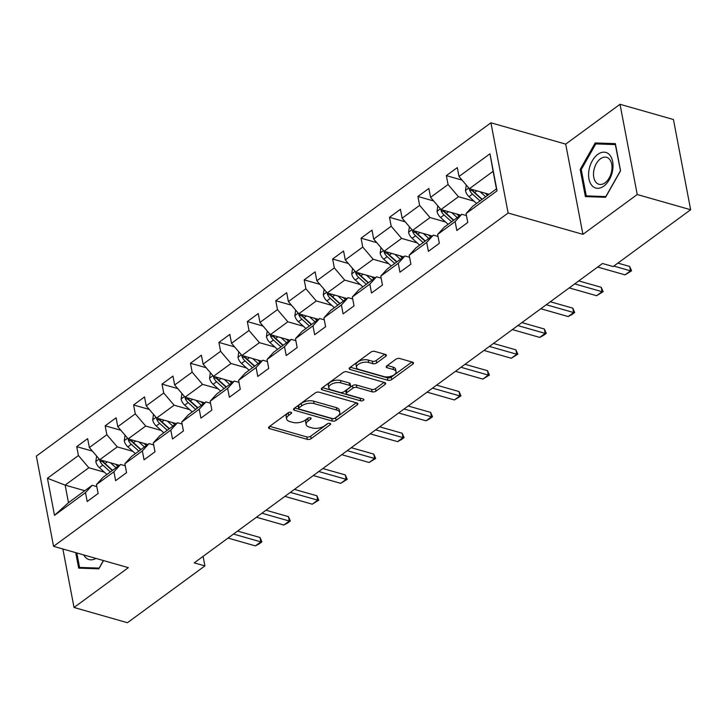 <?xml version="1.0" encoding="UTF-8"?>
<svg xmlns="http://www.w3.org/2000/svg" width="727" height="727" viewBox="0 0 727 727"><rect width="100%" height="100%" fill="white"/><g stroke="black" fill="none" stroke-linecap="round" stroke-linejoin="round"><path stroke-width="1.09" d="M290.936 412.254A1.954 0.954 169.2 0 0 288.219 412.754L269.208 426.685A2.79 1.363 169.2 0 0 268.563 427.812A2.79 1.363 169.2 0 0 269.517 428.603L307.267 439.362A2.79 1.363 169.2 0 0 311.156 438.645L330.167 424.713A1.954 0.954 169.2 0 0 330.621 423.923A1.954 0.954 169.2 0 0 329.949 423.368A1.954 0.954 169.2 0 0 327.232 423.868L324.769 425.677A8.942 4.38 169.2 0 1 312.328 427.958L309.184 427.067A8.942 4.38 169.2 0 1 306.131 424.541A8.942 4.38 169.2 0 1 308.203 420.951L310.656 419.152A1.954 0.954 169.2 0 0 311.111 418.361A1.954 0.954 169.2 0 0 310.447 417.816A1.954 0.954 169.2 0 0 307.721 418.316L305.267 420.115A8.942 4.38 169.2 0 1 292.827 422.396L289.682 421.506A8.942 4.38 169.2 0 1 286.62 418.979A8.942 4.38 169.2 0 1 288.692 415.39L291.154 413.59A1.954 0.954 169.2 0 0 291.609 412.8A1.954 0.954 169.2 0 0 290.936 412.254M385.71 356.33A2.79 1.363 169.2 0 0 386.355 355.203A2.79 1.363 169.2 0 0 385.401 354.422L374.805 351.395A2.79 1.363 169.2 0 0 370.924 352.113L349.805 367.589A2.79 1.363 169.2 0 0 349.16 368.716A2.79 1.363 169.2 0 0 350.114 369.498L387.864 380.266A2.79 1.363 169.2 0 0 391.753 379.549L412.863 364.073A2.79 1.363 169.2 0 0 413.509 362.946A2.79 1.363 169.2 0 0 412.554 362.164L399.759 358.511A2.79 1.363 169.2 0 0 395.879 359.229L386.846 365.854A2.79 1.363 169.2 0 0 386.191 366.971A2.79 1.363 169.2 0 0 387.155 367.762L393.498 369.57A7.479 3.662 169.2 0 1 396.051 371.679A7.479 3.662 169.2 0 1 392.107 375.886A7.479 3.662 169.2 0 1 383.92 376.586L359.074 369.507A7.479 3.662 169.2 0 1 356.512 367.399A7.479 3.662 169.2 0 1 360.456 363.191A7.479 3.662 169.2 0 1 368.644 362.482L372.787 363.664A2.79 1.363 169.2 0 0 376.668 362.955L385.71 356.33L385.337 354.403M582.918 234.348L637.234 194.518L690.65 209.749L673.438 119.519L620.022 104.288L565.706 144.119L490.925 122.799L508.137 213.02L582.918 234.348L565.706 144.119M62.867 548.985L74.027 607.481L128.343 567.651L53.562 546.331L508.137 213.02M74.027 607.481L127.443 622.712L204.905 565.906L203.087 556.364M690.65 209.749L613.188 266.545L602.501 263.501L194.227 562.862L204.905 565.906M319.162 392.198A2.79 1.363 169.2 0 0 315.282 392.907L294.171 408.392A2.79 1.363 169.2 0 0 293.517 409.51A2.79 1.363 169.2 0 0 294.48 410.301L332.23 421.06A2.79 1.363 169.2 0 0 336.11 420.351L357.221 404.866A2.79 1.363 169.2 0 0 357.875 403.749A2.79 1.363 169.2 0 0 356.912 402.958L319.162 392.198M321.988 387.991L343.099 372.515A2.79 1.363 169.2 0 1 346.988 371.797L384.737 382.556A2.79 1.363 169.2 0 1 385.692 383.347A2.79 1.363 169.2 0 1 385.046 384.474L376.013 391.099A2.79 1.363 169.2 0 1 372.124 391.808L356.812 387.446A2.79 1.363 169.2 0 0 352.931 388.154L346.933 392.553A2.79 1.363 169.2 0 0 346.288 393.67A2.79 1.363 169.2 0 0 347.242 394.461L363.182 399.005A1.954 0.954 169.2 0 1 363.845 399.559A1.954 0.954 169.2 0 1 362.818 400.659A1.954 0.954 169.2 0 1 360.674 400.841L322.297 389.899A2.79 1.363 169.2 0 1 321.343 389.109A2.79 1.363 169.2 0 1 321.988 387.991M490.925 122.799L36.35 456.102L53.562 546.331M462.063 180.105L446.36 175.625L448.059 184.522L430.566 197.353L428.866 188.457L417.925 196.472L419.624 205.377L402.131 218.2L400.432 209.303L389.499 217.318L391.19 226.224L373.696 239.056L371.997 230.15L361.065 238.174L362.755 247.071L345.261 259.902L343.562 250.997L332.63 259.021L334.329 267.918L316.827 280.749L315.127 271.853L304.195 279.868L305.894 288.764L288.392 301.596L286.692 292.699L275.76 300.714L277.46 309.62L259.957 322.443L258.258 313.546L247.325 321.561L249.025 330.467L231.522 343.298L229.832 334.393L218.891 342.417L220.59 351.314L203.097 364.145L201.397 355.239L190.456 363.264L192.155 372.16L174.662 384.992L172.962 376.095L162.021 384.11L163.72 393.007L146.227 405.839L144.528 396.942L133.586 404.957L135.286 413.863L117.792 426.685L116.093 417.789L105.161 425.804L106.851 434.71L89.357 447.541L87.658 438.635L76.726 446.66L78.425 455.556L47.437 478.275L54.507 515.343L68.483 502.675L92.175 485.3L96.809 486.627M446.36 175.625L457.301 167.61L459.001 176.507L489.98 153.788L497.05 190.856L466.071 213.574L467.761 222.471L456.829 230.495L455.129 221.59L437.636 234.421L439.335 243.318L428.394 251.342L426.694 242.436L409.201 255.268L410.9 264.174L399.959 272.189L398.26 263.292L380.766 276.115L382.466 285.02L371.524 293.036L369.834 284.139L352.331 296.97L354.031 305.867L343.089 313.882L341.399 304.986L323.897 317.817L325.596 326.714L314.664 334.738L312.964 325.832L295.462 338.664L297.161 347.561L286.229 355.585L284.53 346.679L267.027 359.511L268.726 368.416L257.794 376.432L256.095 367.535L238.592 380.357L240.292 389.263L229.359 397.278L227.66 388.382L210.167 401.213L211.857 410.11L200.925 418.125L199.225 409.228L181.732 422.06L183.431 430.957L172.49 438.981L170.79 430.075L153.297 442.907L154.996 451.803L144.055 459.827L142.356 450.922L124.862 463.753L126.562 472.659L115.62 480.674L113.921 471.778L96.427 484.6L98.127 493.506L87.185 501.521L85.495 492.624L54.507 515.343M460.618 215.147L440.971 209.549L458.464 196.717L473.995 201.143M466.452 215.592L461.818 214.274L444.315 227.106L437.636 234.421M458.464 196.717L448.059 184.522M440.971 209.549L430.566 197.353M455.129 221.59L461.818 214.274M432.192 236.002L412.536 230.395L430.03 217.564L445.56 221.989M438.017 236.448L433.383 235.121L415.889 247.952L409.201 255.268M430.03 217.564L419.624 205.377M412.536 230.395L402.131 218.2M426.694 242.436L433.383 235.121M403.758 256.849L384.101 251.242L401.604 238.411L417.125 242.845M409.583 257.294L404.948 255.968L387.455 268.799L380.766 276.115M401.604 238.411L391.19 226.224M384.101 251.242L373.696 239.056M398.26 263.292L404.948 255.968M375.323 277.696L355.667 272.089L373.169 259.266L388.691 263.692M381.148 278.141L376.513 276.823L359.02 289.646L352.331 296.97M373.169 259.266L362.755 247.071M368.207 282.912L359.765 275.279A3.844 2.335 -126.2 0 1 358.874 274.27L355.803 273.388L355.703 272.098L345.261 259.902M369.834 284.139L376.513 276.823M346.888 298.543L327.232 292.945L344.734 280.113L360.265 284.539M352.722 298.988L348.079 297.67L330.585 310.502L323.897 317.817M344.734 280.113L334.329 267.918M327.232 292.945L316.827 280.749M341.399 304.986L348.079 297.67M318.453 319.389L298.797 313.791L316.3 300.96L331.83 305.385M324.287 319.835L319.644 318.517L302.15 331.348L295.462 338.664M316.3 300.96L305.894 288.764M298.797 313.791L288.392 301.596M312.964 325.832L319.644 318.517M290.018 340.236L270.371 334.638L287.865 321.807L303.395 326.232M295.853 340.69L291.218 339.364L273.715 352.195L267.027 359.511M287.865 321.807L277.46 309.62M270.371 334.638L259.957 322.443M284.53 346.679L291.218 339.364M261.584 361.092L241.937 355.485L259.43 342.653L274.96 347.079M267.418 361.537L262.783 360.21L245.281 373.042L238.592 380.357M259.43 342.653L249.025 330.467M254.468 366.308L246.035 358.675A3.844 2.335 -126.2 0 1 245.135 357.666L242.064 356.784L241.973 355.494L231.522 343.298M256.095 367.535L262.783 360.21M233.149 381.939L213.502 376.332L230.995 363.5L246.526 367.935M238.983 382.384L234.348 381.066L216.846 393.889L210.167 401.213M230.995 363.5L220.59 351.314M213.502 376.332L203.097 364.145M227.66 388.382L234.348 381.066M204.714 402.785L185.067 397.178L202.56 384.356L218.091 388.781M210.548 403.231L205.914 401.913L188.411 414.744L181.732 422.06M202.56 384.356L192.155 372.16M185.067 397.178L174.662 384.992M199.225 409.228L205.914 401.913M176.288 423.632L156.632 418.034L174.126 405.203L189.656 409.628M182.113 424.077L177.479 422.76L159.985 435.591L153.297 442.907M174.126 405.203L163.72 393.007M156.632 418.034L146.227 405.839M170.79 430.075L177.479 422.76M147.854 444.479L128.197 438.881L145.7 426.049L161.221 430.475M153.679 444.933L149.044 443.606L131.551 456.438L124.862 463.753M145.7 426.049L135.286 413.863M128.197 438.881L117.792 426.685M142.356 450.922L149.044 443.606M119.419 465.335L99.763 459.728L117.265 446.896L132.787 451.322M125.244 465.78L120.609 464.453L103.116 477.285L96.427 484.6M117.265 446.896L106.851 434.71M112.303 470.551L103.861 462.917A3.844 2.335 -126.2 0 1 102.97 461.909L99.89 461.027L99.799 459.737L89.357 447.541M113.921 471.778L120.609 464.453M84.786 490.725L65.13 485.118L88.83 467.743L104.361 472.177M88.83 467.743L78.425 455.556M68.483 502.675L65.13 485.118L47.437 478.275M85.495 492.624L92.175 485.3M637.234 194.518L620.022 104.288M466.071 213.574L472.75 206.259L496.45 188.884L493.097 171.327L469.406 188.702L489.053 194.3M497.05 190.856L496.45 188.884M493.097 171.327L489.98 153.788M469.406 188.702L459.001 176.507M92.429 451.131L76.726 446.66M120.864 430.284L105.161 425.804M149.289 409.437L133.586 404.957M177.724 388.591L162.021 384.11M206.159 367.735L190.456 363.264M234.594 346.888L218.891 342.417M263.029 326.041L247.325 321.561M291.463 305.195L275.76 300.714M319.898 284.348L304.195 279.868M348.333 263.492L332.63 259.021M376.768 242.645L361.065 238.174M405.193 221.799L389.499 217.318M433.628 200.952L417.925 196.472M75.726 552.647L78.68 568.132L98.854 568.823L103.525 560.581M615.378 143.637L595.195 142.946L580.201 169.427L585.38 196.599L605.564 197.29L620.558 170.809L615.378 143.637M581.282 169.736L580.201 169.427M598.966 144.019L595.195 142.946M289.064 412.336L288.228 412.954A8.942 4.38 169.2 0 0 286.156 416.544L286.62 418.979M306.131 424.541L305.667 422.105A8.942 4.38 169.2 0 1 307.739 418.516L308.575 417.898M269.69 426.34L306.803 436.927A2.79 1.363 169.2 0 0 310.693 436.209L328.077 423.459M294.644 408.038L331.757 418.625A2.79 1.363 169.2 0 0 335.647 417.907L356.285 402.776M299.07 407.783A1.954 0.954 169.2 0 0 298.615 408.565A1.954 0.954 169.2 0 0 299.288 409.119L332.421 418.57A1.954 0.954 169.2 0 0 335.147 418.07L337.737 416.162A8.942 4.38 169.2 0 0 339.809 412.572A8.942 4.38 169.2 0 0 336.755 410.055L314.1 403.594A8.942 4.38 169.2 0 0 301.669 405.884L299.07 407.783L298.606 405.348A1.954 0.954 169.2 0 0 298.152 406.129L298.615 408.565M339.809 412.572L339.345 410.137A8.942 4.38 169.2 0 0 336.292 407.62L336.755 410.055M298.606 405.348L301.205 403.44A8.942 4.38 169.2 0 1 313.637 401.159L336.292 407.62M384.101 382.384L375.541 388.654L376.013 391.099M346.288 393.67L345.825 391.235A2.79 1.363 169.2 0 1 346.47 390.117L352.459 385.719A2.79 1.363 169.2 0 1 356.348 385.001L371.661 389.372A2.79 1.363 169.2 0 0 375.541 388.654M322.461 387.645L360.21 398.405A1.954 0.954 169.2 0 0 361.319 398.478M340.927 382.911A7.479 3.662 169.2 0 0 332.748 383.62A7.479 3.662 169.2 0 0 328.795 387.827A7.479 3.662 169.2 0 0 331.358 389.936L340.109 392.426A2.79 1.363 169.2 0 0 343.998 391.717L349.987 387.318A2.79 1.363 169.2 0 0 350.641 386.201A2.79 1.363 169.2 0 0 349.687 385.41L340.927 382.911L340.463 380.475A7.479 3.662 169.2 0 0 332.275 381.184A7.479 3.662 169.2 0 0 328.331 385.383L328.795 387.827M350.641 386.201L350.178 383.756A2.79 1.363 169.2 0 0 349.214 382.975L349.687 385.41M340.463 380.475L349.214 382.975M356.512 367.399L356.048 364.954A7.479 3.662 169.2 0 1 359.992 360.756A7.479 3.662 169.2 0 1 368.18 360.047L372.315 361.228A2.79 1.363 169.2 0 0 376.204 360.51L384.765 354.24M396.051 371.679L395.588 369.243A7.479 3.662 169.2 0 0 393.025 367.135L393.498 369.57M387.318 365.508L393.025 367.135M350.287 367.244L387.4 377.822A2.79 1.363 169.2 0 0 391.29 377.113L411.927 361.982M96.627 456.047L95.819 461.663A7.543 4.589 53.8 0 0 99.381 467.67L106.924 474.495M110.477 462.781L116.038 467.815M115.538 464.226L117.947 466.407M99.89 461.027A7.543 4.589 53.8 0 0 102.843 465.135L110.386 471.95M112.567 470.351L105.033 463.526A7.543 4.589 -126.2 0 1 102.643 460.545M233.485 534.072L260.857 541.879L260.021 537.489L261.92 541.842L259.185 543.851L255.386 545.886L228.014 538.08M237.565 531.083L260.021 537.489M255.386 545.886L260.857 541.879L261.92 541.842M82.487 568.26L79.57 567.433L76.808 552.956M103.407 560.544L99.126 568.096L79.57 567.433M83.778 554.946A18.502 11.568 -74.1 0 0 95.928 558.409M597.785 154.388A18.502 11.568 -74.1 0 0 588.961 178.933A18.502 11.568 -74.1 0 0 603.828 186.094A18.502 11.568 -74.1 0 0 612.652 161.558A18.502 11.568 -74.1 0 0 597.785 154.388M600.466 158.795A14.013 8.76 -74.1 0 0 593.532 173.008A14.013 8.76 -74.1 0 0 598.912 184.267A14.013 8.76 -74.1 0 0 605.046 182.795A14.013 8.76 -74.1 0 0 611.97 168.582A14.013 8.76 -74.1 0 0 606.591 157.323A14.013 8.76 -74.1 0 0 600.466 158.795M620.358 170.909L605.827 196.572L586.271 195.899L581.255 169.573L595.786 143.919L615.333 144.582L620.485 170.945M589.188 196.735L586.271 195.899M125.062 435.2L124.253 440.816A7.543 4.589 53.8 0 0 127.816 446.823L135.358 453.648M138.912 441.934L144.464 446.96M143.973 443.379L146.381 445.56M128.234 438.89L128.325 440.18A7.543 4.589 53.8 0 0 131.278 444.288L138.821 451.103M140.729 449.704L132.296 442.071A3.844 2.335 -126.2 0 1 131.405 441.053L128.325 440.18M141.002 449.504L133.468 442.679A7.543 4.589 -126.2 0 1 131.078 439.699M153.488 414.354L152.688 419.97A7.543 4.589 53.8 0 0 156.25 425.977L163.784 432.801M167.346 421.087L172.899 426.113M172.408 422.532L174.816 424.713M156.668 418.043L156.759 419.334A7.543 4.589 53.8 0 0 159.713 423.441L167.255 430.257M169.164 428.857L160.731 421.224A3.844 2.335 -126.2 0 1 159.84 420.206L156.759 419.334M169.436 428.657L161.903 421.833A7.543 4.589 -126.2 0 1 159.513 418.852M261.92 513.226L289.291 521.032L288.455 516.643L290.355 520.995L287.619 523.004L283.821 525.039L256.449 517.233M266 510.236L288.455 516.643M283.821 525.039L289.291 521.032L290.355 520.995M290.355 492.379L317.726 500.185L316.89 495.796L318.789 500.149L312.256 504.193L284.884 496.387M294.426 489.389L316.89 495.796M312.256 504.193L317.726 500.185L318.789 500.149M181.923 393.507L181.123 399.114A7.543 4.589 53.8 0 0 184.685 405.13L192.219 411.945M195.772 400.241L201.334 405.266M200.843 401.677L203.251 403.858M185.103 397.196L185.194 398.487A7.543 4.589 53.8 0 0 188.148 402.585L195.681 409.41M197.599 408.001L189.165 400.368A3.844 2.335 -126.2 0 1 188.266 399.359L185.194 398.487M197.871 407.802L190.338 400.986A7.543 4.589 -126.2 0 1 187.948 398.005M210.357 372.66L209.558 378.267A7.543 4.589 53.8 0 0 213.12 384.283L220.654 391.099M224.207 379.385L229.768 384.419M229.278 380.83L231.686 383.011M213.538 376.341L213.629 377.631A7.543 4.589 53.8 0 0 216.582 381.739L224.116 388.563M226.033 387.155L217.6 379.521A3.844 2.335 -126.2 0 1 216.701 378.513L213.629 377.631M226.306 386.955L218.763 380.139A7.543 4.589 -126.2 0 1 216.382 377.159M238.792 351.804L237.993 357.42A7.543 4.589 53.8 0 0 241.555 363.427L249.088 370.252M252.642 358.538L258.203 363.573M257.703 359.983L260.121 362.164M242.064 356.784A7.543 4.589 53.8 0 0 245.017 360.892L252.551 367.717M254.741 366.108L247.198 359.292A7.543 4.589 -126.2 0 1 244.817 356.303M318.789 471.532L346.161 479.329L345.325 474.94L347.224 479.302L340.69 483.346L313.319 475.54M322.861 468.542L345.325 474.94M340.69 483.346L346.161 479.329L347.224 479.302M347.224 450.676L374.596 458.483L373.76 454.093L375.659 458.446L369.125 462.49L341.754 454.693M351.295 447.696L373.76 454.093M369.125 462.49L374.596 458.483L375.659 458.446M375.659 429.83L403.031 437.636L402.185 433.247L404.085 437.599L401.359 439.608L397.56 441.643L370.188 433.837M379.73 426.84L402.185 433.247M397.56 441.643L403.031 437.636L404.085 437.599M267.227 330.958L266.418 336.574A7.543 4.589 53.8 0 0 269.981 342.581L277.523 349.405M281.076 337.692L286.638 342.717M286.138 339.136L288.555 341.317M270.399 334.647L270.499 335.938A7.543 4.589 53.8 0 0 273.452 340.045L280.985 346.861M282.903 345.461L274.47 337.828A3.844 2.335 -126.2 0 1 273.57 336.81L270.499 335.938M283.176 345.261L275.633 338.437A7.543 4.589 -126.2 0 1 273.252 335.456M404.085 408.983L431.465 416.789L430.62 412.4L432.52 416.753L429.784 418.761L425.995 420.797L398.623 412.991M408.165 405.993L430.62 412.4M425.995 420.797L431.465 416.789L432.52 416.753M295.662 310.111L294.853 315.727A7.543 4.589 53.8 0 0 298.415 321.734L305.958 328.559M309.511 316.845L315.073 321.87M314.573 318.29L316.99 320.471M298.833 313.8L298.933 315.091A7.543 4.589 53.8 0 0 301.878 319.198L309.42 326.014M311.338 324.615L302.895 316.981A3.844 2.335 -126.2 0 1 302.005 315.963L298.933 315.091M311.61 324.415L304.068 317.59A7.543 4.589 -126.2 0 1 301.678 314.609M432.52 388.136L459.891 395.942L459.055 391.553L460.954 395.906L454.43 399.95L427.058 392.144M436.6 385.146L459.055 391.553M454.43 399.95L459.891 395.942L460.954 395.906M324.097 289.264L323.288 294.88A7.543 4.589 53.8 0 0 326.85 300.887L334.393 307.703M337.946 295.998L343.507 301.023M343.008 297.434L345.416 299.615M327.268 292.954L327.368 294.244A7.543 4.589 53.8 0 0 330.312 298.343L337.855 305.167M339.773 303.759L331.33 296.134A3.844 2.335 -126.2 0 1 330.44 295.117L327.368 294.244M340.045 303.559L332.503 296.743A7.543 4.589 -126.2 0 1 330.113 293.763M460.954 367.289L488.326 375.087L487.49 370.697L489.389 375.059L482.864 379.103L455.493 371.297M465.035 364.3L487.49 370.697M482.864 379.103L488.326 375.087L489.389 375.059M352.531 268.417L351.723 274.024A7.543 4.589 53.8 0 0 355.285 280.04L362.828 286.856M366.381 275.142L371.942 280.177M371.442 276.587L373.851 278.768M355.803 273.388A7.543 4.589 53.8 0 0 358.747 277.496L366.29 284.321M368.48 282.712L360.937 275.897A7.543 4.589 -126.2 0 1 358.547 272.916M489.389 346.434L516.761 354.24L515.925 349.851L517.824 354.203L511.29 358.247L483.918 350.45M493.469 343.453L515.925 349.851M511.29 358.247L516.761 354.24L517.824 354.203M380.966 247.562L380.157 253.178A7.543 4.589 53.8 0 0 383.72 259.185L391.262 266.009M394.816 254.296L400.368 259.33M399.877 255.74L402.285 257.921M384.138 251.251L384.229 252.542A7.543 4.589 53.8 0 0 387.182 256.649L394.725 263.474M396.633 262.065L388.2 254.432A3.844 2.335 -126.2 0 1 387.309 253.423L384.229 252.542M396.906 261.865L389.372 255.05A7.543 4.589 -126.2 0 1 386.982 252.069M517.824 325.587L545.195 333.393L544.359 329.004L546.259 333.357L543.523 335.365L539.725 337.401L512.353 329.595M521.904 322.597L544.359 329.004M539.725 337.401L545.195 333.393L546.259 333.357M409.392 226.715L408.592 232.331A7.543 4.589 53.8 0 0 412.154 238.338L419.697 245.163M423.25 233.449L428.803 238.474M428.312 234.894L430.72 237.075M412.572 230.404L412.663 231.695A7.543 4.589 53.8 0 0 415.617 235.802L423.159 242.618M425.068 241.219L416.635 233.585A3.844 2.335 -126.2 0 1 415.744 232.567L412.663 231.695M425.34 241.019L417.807 234.194A7.543 4.589 -126.2 0 1 415.417 231.213M546.259 304.74L573.63 312.546L572.794 308.157L574.693 312.51L571.958 314.518L568.16 316.554L540.788 308.748M550.33 301.75L572.794 308.157M568.16 316.554L573.63 312.546L574.693 312.51M437.827 205.868L437.027 211.484A7.543 4.589 53.8 0 0 440.589 217.491L448.123 224.316M451.676 212.602L457.238 217.627M456.747 214.047L459.155 216.228M441.007 209.558L441.098 210.848A7.543 4.589 53.8 0 0 444.052 214.956L451.594 221.771M453.503 220.372L445.069 212.738A3.844 2.335 -126.2 0 1 444.179 211.721L441.098 210.848M453.775 220.172L446.242 213.347A7.543 4.589 -126.2 0 1 443.852 210.367M574.693 283.893L602.065 291.7L601.229 287.31L603.128 291.663L596.594 295.707L569.223 287.901M578.765 280.904L601.229 287.31M596.594 295.707L602.065 291.7L603.128 291.663M466.261 185.021L465.462 190.638A7.543 4.589 53.8 0 0 469.024 196.644L476.558 203.46M480.111 191.755L485.672 196.781M485.182 193.191L487.59 195.381M469.442 188.711L469.533 190.001A7.543 4.589 53.8 0 0 472.486 194.1L480.02 200.925M481.937 199.516L473.504 191.892A3.844 2.335 -126.2 0 1 472.605 190.874L469.533 190.001M482.21 199.316L474.667 192.501A7.543 4.589 -126.2 0 1 472.286 189.52M613.806 266.091L630.5 270.844L629.664 266.455L631.563 270.817L625.029 274.861L597.658 267.054M617.886 263.101L629.664 266.455M625.029 274.861L630.5 270.844L631.563 270.817M288.228 412.954L288.692 415.39M310.402 417.798L310.656 419.152M307.739 418.516L308.203 420.951M329.904 423.359L330.167 424.713M310.693 436.209L311.156 438.645M306.803 436.927L307.267 439.362M269.163 426.722L269.517 428.603M290.9 412.236L291.154 413.59M356.857 402.94L357.221 404.866M335.647 417.907L336.11 420.351M331.757 418.625L332.23 421.06M294.117 408.429L294.48 410.301M313.637 401.159L314.1 403.594M301.205 403.44L301.669 405.884M384.674 382.547L385.046 384.474M371.661 389.372L372.124 391.808M356.348 385.001L356.812 387.446M352.459 385.719L352.931 388.154M346.47 390.117L346.933 392.553M360.21 398.405L360.674 400.841M321.943 388.027L322.297 389.899M376.204 360.51L376.668 362.955M372.315 361.228L372.787 363.664M368.18 360.047L368.644 362.482M386.791 365.89L387.155 367.762M412.5 362.146L412.863 364.073M391.29 377.113L391.753 379.549M387.4 377.822L387.864 380.266M349.76 367.626L350.114 369.498M99.19 459.055L95.837 461.509M102.843 465.135L99.381 467.67M107.287 461.872L105.033 463.526M127.625 438.208L124.272 440.662M131.278 444.288L127.816 446.823M135.722 441.025L133.468 442.679M156.06 417.353L152.706 419.815M159.713 423.441L156.25 425.977M164.157 420.179L161.903 421.833M184.485 396.506L181.141 398.959M188.148 402.585L184.685 405.13M192.591 399.332L190.338 400.986M212.92 375.659L209.576 378.113M216.582 381.739L213.12 384.283M221.026 378.476L218.763 380.139M241.355 354.812L238.011 357.266M245.017 360.892L241.555 363.427M249.461 357.629L247.198 359.292M269.79 333.966L266.445 336.419M273.452 340.045L269.981 342.581M277.896 336.783L275.633 338.437M298.224 313.11L294.88 315.573M301.878 319.198L298.415 321.734M306.331 315.936L304.068 317.59M326.659 292.263L323.315 294.717M330.312 298.343L326.85 300.887M334.765 295.089L332.503 296.743M355.094 271.416L351.741 273.87M358.747 277.496L355.285 280.04M363.191 274.233L360.937 275.897M383.529 250.57L380.176 253.023M387.182 256.649L383.72 259.185M391.626 253.387L389.372 255.05M411.964 229.723L408.61 232.177M415.617 235.802L412.154 238.338M420.061 232.54L417.807 234.194M440.389 208.867L437.045 211.33M444.052 214.956L440.589 217.491M448.495 211.693L446.242 213.347M468.824 188.02L465.48 190.474M472.486 194.1L469.024 196.644M476.93 190.847L474.667 192.501"/></g></svg>
